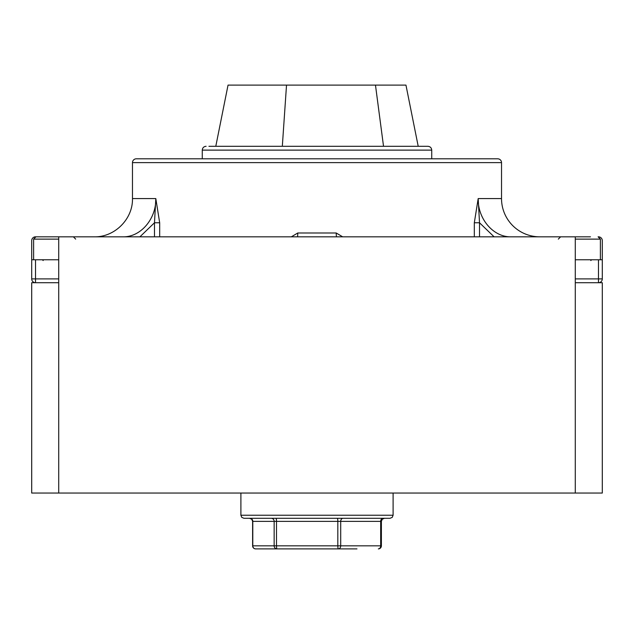 <?xml version="1.0" encoding="UTF-8"?>
<svg xmlns="http://www.w3.org/2000/svg" width="634" height="634" viewBox="0 0 634 634"><rect width="100%" height="100%" fill="white"/><g stroke="black" fill="none" stroke-linecap="round" stroke-linejoin="round"><path stroke-width="0.95" d="M58.716 236.823L575.284 236.823L575.284 493.054L58.716 493.054L58.716 236.823L35.908 236.823L49.08 236.823M58.716 282.716L31.7 282.716L31.7 493.054L58.716 493.054M575.284 493.054L602.3 493.054L602.3 282.716L575.284 282.716M390.045 518.295L243.955 518.295L241.776 517.384L240.896 515.236L393.104 515.236L392.224 517.384L390.045 518.295M343.01 548.893L321.493 548.893M356.974 548.893L255.668 548.893A3.059 2.877 -90 0 1 252.792 545.834L274.15 545.834L274.15 521.362L252.792 521.362L252.792 545.834M381.208 521.362A3.059 2.877 90 0 1 384.077 518.295L383.023 518.295A3.059 2.346 -90 0 0 380.677 521.362L340.704 521.362L340.704 545.834L380.677 545.834L380.677 521.362L381.391 521.362L381.208 545.834A3.059 2.877 90 0 1 378.332 548.893A3.059 3.059 0 0 0 381.391 545.834L381.208 545.834M358.036 518.295L343.049 518.295A3.059 2.346 -90 0 0 340.704 521.362L276.495 521.362L276.495 545.834L337.827 545.834L337.827 521.362A3.059 0.531 -90 0 0 337.296 518.295L275.964 518.295A3.059 0.531 -90 0 1 276.495 521.362L274.15 521.362A3.059 2.877 -90 0 0 271.273 518.295L249.923 518.295A3.059 2.877 90 0 1 252.792 521.362L252.792 521.362M290.951 518.295L294.057 518.295M255.668 548.893A3.059 3.059 0 0 1 252.609 545.834L252.609 521.362L251.73 519.214L249.55 518.295L250.977 518.295M208.927 146.296L427.91 146.296C430.232 146.525 431.508 147.801 431.73 150.123L202.27 150.123C202.492 147.801 203.768 146.525 206.09 146.296M215.79 146.296L228.042 85.107L405.958 85.107L418.21 146.296M282.32 146.296L286.52 85.107M375.471 85.107L383.53 146.296M501.526 162.629L132.474 162.629A3.828 3.828 0 0 1 136.294 158.809L497.706 158.809A3.828 3.828 0 0 1 501.526 162.629L501.526 198.577A38.246 38.246 0 0 0 539.772 236.823M132.474 162.629L132.474 198.577L155.813 198.577L159.681 222.764L154.49 222.764L139.908 236.823M598.472 259.766L602.3 259.766L602.3 278.889A3.828 3.828 0 0 1 598.472 282.716L598.472 259.766L575.284 259.766M602.3 259.766L602.3 240.651A3.828 3.828 0 0 0 598.472 236.823M58.716 259.766L31.7 259.766L31.7 240.651A3.828 3.828 0 0 1 35.528 236.823M35.528 259.766L35.528 278.889L31.7 278.889A3.828 3.828 0 0 0 35.528 282.716A3.828 3.828 0 0 1 31.7 278.889L31.7 259.766M297.378 236.823A3.828 0.396 -90 0 0 297.774 232.995L291.339 236.823M342.661 236.823L336.226 232.995A3.828 0.396 -90 0 0 336.622 236.823M474.319 236.823L474.319 222.764L478.187 198.577C477.751 219.102 493.545 237.322 511.155 236.823M494.092 236.823L479.51 222.764L479.51 236.823M122.845 236.823C140.455 237.322 156.249 219.102 155.813 198.577L154.49 222.764L154.49 236.823M474.319 222.764L479.51 222.764L478.187 198.577L501.526 198.577L478.583 198.577M575.284 236.823L590.484 236.823M274.15 545.834A3.059 2.877 90 0 0 277.026 548.893A3.059 0.531 90 0 1 276.495 545.834L274.15 545.834M337.827 545.834A3.059 0.531 90 0 0 338.358 548.893A3.059 2.346 90 0 0 340.704 545.834L337.827 545.834M384.45 518.295L382.27 519.214L381.391 521.362L381.391 545.834L380.677 545.834A3.059 2.346 90 0 1 378.332 548.893M155.417 198.577L132.474 198.577C132.997 219.015 114.667 237.346 94.228 236.823M602.3 278.889L575.284 278.889M35.528 282.716L35.528 278.889L58.716 278.889M159.681 222.764L159.681 236.823M297.774 232.995L336.226 232.995M58.716 239.121L33.61 239.121L35.908 236.823M600.39 259.766L600.39 239.121L575.284 239.121M393.104 493.054L393.104 515.236M240.896 493.054L240.896 515.236M431.73 150.123L431.73 158.809M202.27 150.123L202.27 158.809M75.684 239.121L73.385 236.823L75.684 239.121M43.175 260.534L42.407 259.766M33.61 259.766L33.61 239.121M600.39 239.121L598.092 236.823L600.39 239.121M590.825 260.534L591.593 259.766L590.825 260.534M558.316 239.121L560.615 236.823"/></g></svg>
